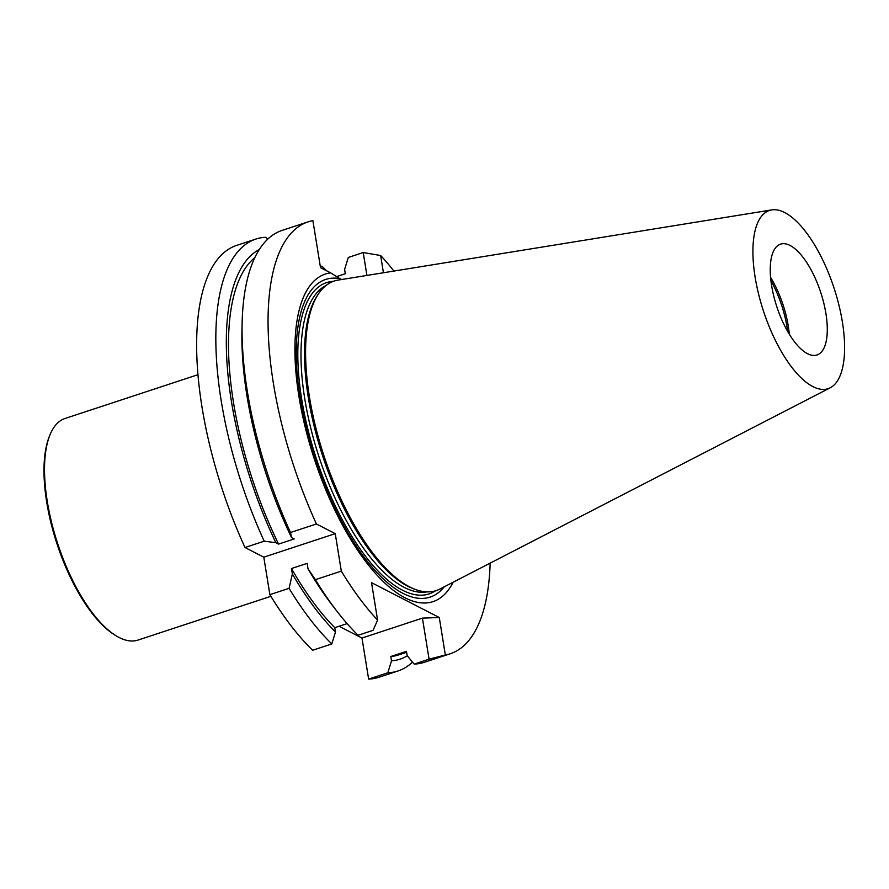 <?xml version="1.0" encoding="UTF-8"?>
<svg xmlns="http://www.w3.org/2000/svg" width="889" height="889" viewBox="0 0 889 889"><rect width="100%" height="100%" fill="white"/><g stroke="black" fill="none" stroke-linecap="round" stroke-linejoin="round"><path stroke-width="1.33" d="M807.523 353.689A58.352 23.081 -108.2 0 1 773.774 296.137A58.352 23.081 -108.2 0 1 780.498 244.153A58.352 23.081 -108.2 0 1 825.914 313.539A58.352 23.081 -108.2 0 1 817.013 354.989A58.352 23.081 -108.2 0 1 807.523 353.689M789.288 334.164A58.352 23.081 71.8 0 0 788.254 325.941A58.352 23.081 71.8 0 0 770.585 277.379M830.27 387.771L439.966 589.018A162.954 64.453 -108.2 0 1 415.385 589.463L413.385 588.718A161.554 63.908 -108.2 0 1 407.751 586.218A161.554 63.908 -108.2 0 1 320.918 450.545A161.554 63.908 -108.2 0 1 316.984 296.115L318.151 294.326A162.954 64.453 -108.2 0 1 338.176 280.079L771.674 209.915A93.823 37.105 -108.2 0 1 834.004 287.958A93.823 37.105 -108.2 0 1 830.27 387.771A93.823 37.105 -108.2 0 1 812.857 386.582A93.823 37.105 -108.2 0 1 757.906 291.225A93.823 37.105 -108.2 0 1 771.674 209.915M415.385 589.463A162.954 64.453 -108.2 0 1 409.707 586.94A162.954 64.453 -108.2 0 1 322.118 450.101A162.954 64.453 -108.2 0 1 318.151 294.326M770.919 280.691A59.396 23.492 -108.2 0 1 786.954 326.785A59.396 23.492 -108.2 0 1 787.598 331.297M444.244 586.807A167.188 66.13 -108.2 0 1 316.217 462.302A167.188 66.13 -108.2 0 1 339.82 278.613L341.598 279.524M453.112 582.228A172.41 68.197 -108.2 0 1 322.974 482.96A172.41 68.197 -108.2 0 1 330.675 272.879L339.82 278.613M490.15 563.137A227.351 89.922 -108.2 0 1 450.256 653.759A227.351 89.922 -108.2 0 1 445.345 654.993L439.277 617.522L371.535 582.662L377.603 620.133A227.351 89.922 71.8 0 1 341.309 571.127L315.395 579.661L308.027 568.827L307.149 563.37L291.47 568.527A212.304 83.977 71.8 0 0 334.775 627.667L347.11 623.611M308.027 568.827A216.772 85.744 71.8 0 0 332.308 605.253L336.875 611.165A227.351 89.922 71.8 0 0 358.123 635.268L373.047 630.345L377.603 620.133M291.47 568.527L292.359 573.983A216.772 85.744 71.8 0 0 335.475 632.001L334.775 627.667M292.359 573.983L289.069 588.329A227.351 89.922 -108.2 0 0 331.808 643.936L335.475 632.001M331.808 643.936L312.606 650.259A227.351 89.922 71.8 0 1 269.878 594.663L289.069 588.329M315.395 579.661A227.351 89.922 71.8 0 0 336.875 611.165M254.765 257.699A212.304 83.977 71.8 0 0 278.579 544.09L275.846 542.679L264.2 541.179A227.351 89.922 -108.2 0 1 255.743 239.097A227.351 89.922 -108.2 0 1 265.944 237.296L267.578 239.274M330.675 272.879L320.507 267.645L312.895 220.65A227.351 89.922 71.8 0 0 307.983 221.894L282.069 230.429A227.351 89.922 71.8 0 0 242.119 323.54L241.952 331.008A216.772 85.744 71.8 0 0 291.514 537.512L294.248 538.923L278.579 544.09M259.232 249.565A216.772 85.744 71.8 0 0 275.846 542.679M255.743 239.097L236.552 245.431A227.351 89.922 71.8 0 0 244.997 547.502L264.2 541.179M242.119 323.54A227.351 89.922 71.8 0 0 290.514 532.511L316.428 523.977L335.242 533.644L341.309 571.127M307.983 221.894A227.351 89.922 71.8 0 0 316.428 523.977M290.514 532.511L291.514 537.512M422.419 618.133L429.076 659.171L414.152 664.094L407.173 655.66L406.473 651.337L390.804 656.504L391.504 660.827L387.826 672.762L368.635 679.085L361.979 638.046L422.419 618.133L439.277 617.522M320.351 266.667L321.962 266.133A227.351 89.922 -108.2 0 1 326.541 270.745M412.507 662.116A227.351 89.922 -108.2 0 1 398.028 670.962A227.351 89.922 -108.2 0 1 387.826 672.762M398.028 670.962L378.825 677.285A227.351 89.922 -108.2 0 1 368.635 679.085M325.241 270.078L321.962 266.133M391.504 660.827A216.772 85.744 71.8 0 0 407.284 655.804M390.804 656.504A212.304 83.977 71.8 0 0 398.639 654.915L406.629 652.293M393.916 271.056A227.351 89.922 -108.2 0 0 380.648 255.51L363.212 252.543L348.288 257.454L344.61 269.4L345.31 273.723L336.531 276.612M414.152 664.094A227.351 89.922 71.8 0 0 424.342 662.294L450.256 653.759M429.076 659.171L445.345 654.993M339.076 626.256L361.979 638.046M269.878 594.663L263.8 557.181L335.242 533.644M263.8 557.181L244.997 547.502M363.212 252.543L366.924 275.423M380.648 255.51L383.437 272.756M197.88 374.725L65.03 418.486A116.648 46.139 71.8 0 0 49.717 435.51L49.117 437.032A115.248 45.583 71.8 0 0 57.018 543.946A115.248 45.583 71.8 0 0 114.214 634.613L115.603 635.491A116.648 46.139 71.8 0 0 138.028 640.069L270.878 596.308M49.717 435.51A116.648 46.139 71.8 0 0 57.707 543.712A116.648 46.139 71.8 0 0 115.603 635.491M326.052 285.48A161.554 63.908 71.8 0 0 311.839 432.387A161.554 63.908 71.8 0 0 404.206 587.385A161.554 63.908 71.8 0 0 426.998 591.885M435.488 590.818A163.887 64.83 -108.2 0 1 402.517 590.218A163.887 64.83 -108.2 0 1 305.738 420.175A163.887 64.83 -108.2 0 1 333.508 281.291"/></g></svg>
